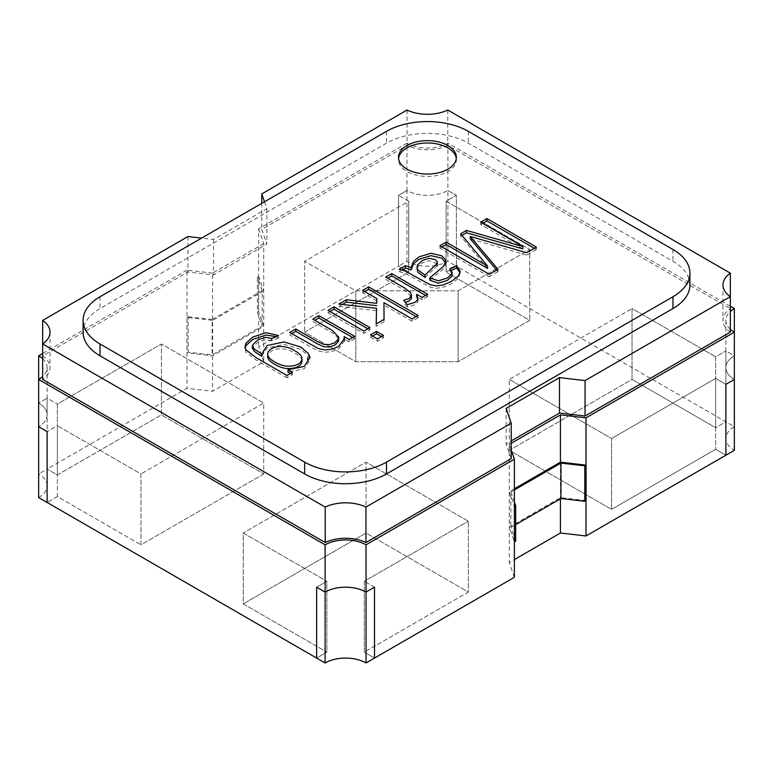 <?xml version="1.0" encoding="UTF-8"?>
<svg xmlns="http://www.w3.org/2000/svg" width="773" height="773" viewBox="0 0 773 773"><rect width="100%" height="100%" fill="white"/><g stroke="black" fill="none" stroke-linecap="round" stroke-linejoin="round"><path stroke-width="0.58" stroke-dasharray="3.87 2.9" d="M374.519 658.074L364.286 652.161L468.351 592.079L366.035 533.012L243.263 603.897L326.873 652.161L316.64 658.074L326.873 652.161L326.873 581.286L316.64 587.19L326.873 581.286L326.873 652.161L243.263 603.897L243.263 533.012L326.873 581.286L243.263 533.012L243.263 603.897L366.035 533.012L366.035 462.138L243.263 533.012L366.035 462.138L366.035 533.012L468.351 592.079L468.351 521.205L366.035 462.138L468.351 521.205L468.351 592.079L364.286 652.161L364.286 581.286L468.351 521.205L364.286 581.286L364.286 652.161L374.519 658.074M57.357 496.566L47.124 502.469L57.357 496.566L140.957 544.83L57.357 496.566L57.357 425.681L47.124 431.585L57.357 425.681L57.357 496.566M263.728 473.946L140.957 544.83L140.957 473.946L57.357 425.681L140.957 473.946L140.957 544.83L263.728 473.946L161.422 414.879L263.728 473.946L263.728 403.062L140.957 473.946L263.728 403.062L263.728 473.946M57.357 474.96L161.422 414.879L161.422 343.995L263.728 403.062L161.422 343.995L161.422 414.879L57.357 474.96L47.124 469.056L57.357 474.96L57.357 404.076L161.422 343.995L57.357 404.076L57.357 474.96M730.35 306.253L447.886 143.169A28.939 16.706 180 0 1 406.965 143.169L406.965 190.419L398.481 195.318L398.481 266.202L258.617 346.951L263.728 361.716L212.575 391.254L186.998 388.297L47.124 469.056L47.124 398.172L57.357 404.076L47.124 398.172L47.124 469.056L38.65 473.946L38.65 403.062L47.124 398.172L38.65 403.062A28.939 16.706 0 0 1 47.124 414.879A28.939 16.706 0 0 0 38.65 403.062L38.65 379.437M447.886 143.169L447.886 190.419L456.36 195.318L456.36 266.202L456.36 195.318L446.127 201.222L446.127 272.106L446.127 201.222L529.737 249.486L529.737 320.37L529.737 249.486L458.118 290.841L458.118 361.716L458.118 290.841L355.812 290.841L355.812 361.716L355.812 290.841L304.649 261.303L304.649 332.187L304.649 261.303L408.714 201.222L408.714 272.106L408.714 201.222L398.481 195.318L408.714 201.222L304.649 261.303L355.812 290.841L458.118 290.841L529.737 249.486L446.127 201.222L456.36 195.318L447.886 190.419A28.939 16.706 180 0 1 406.965 190.419L398.481 195.318L398.481 266.202L408.714 272.106L304.649 332.187L355.812 361.716L458.118 361.716L529.737 320.37L446.127 272.106L456.36 266.202L447.886 261.303A28.939 16.706 180 0 1 406.965 261.303L398.481 266.202L408.714 272.106L304.649 332.187L355.812 361.716L458.118 361.716L529.737 320.37L446.127 272.106L456.36 266.202L734.35 426.696A28.939 16.706 0 0 0 725.876 438.504A28.939 16.706 0 0 0 734.35 450.321M734.35 332.187L734.35 355.812L725.876 350.923L725.876 421.797L715.643 427.711L715.643 356.826L725.876 350.923L715.643 356.826L715.643 427.711L632.043 379.437L632.043 308.562L715.643 356.826L632.043 308.562L632.043 379.437L509.272 450.321L509.272 379.437L632.043 308.562L509.272 379.437L509.272 450.321L611.578 509.388L611.578 438.504L509.272 379.437L611.578 438.504L611.578 509.388L715.643 449.306L715.643 378.422L611.578 438.504L715.643 378.422L725.876 384.336L715.643 378.422L715.643 449.306L725.876 455.21L715.643 449.306L611.578 509.388L509.272 450.321L632.043 379.437L715.643 427.711L725.876 421.797L725.876 350.923L734.35 355.812A28.939 16.706 0 0 0 725.876 367.629A28.939 16.706 0 0 0 734.35 379.437A28.939 16.706 0 0 1 725.876 367.629L725.876 438.504M514.383 577.315L509.272 562.551L514.383 559.594M406.965 143.169L258.617 228.818L258.617 346.951M42.65 358.701A28.939 16.706 180 0 1 47.124 367.629A28.939 16.706 180 0 1 42.65 376.548M47.124 367.629L47.124 414.879A28.939 16.706 0 0 1 38.65 426.696A28.939 16.706 0 0 0 47.124 414.879L47.124 485.763A28.939 16.706 0 0 0 38.65 473.946M511.243 450.108L509.272 444.417L509.272 562.551M560.425 462.206L560.425 498.827M509.272 444.417L511.243 443.277M586.002 465.124L586.002 500.595M730.35 329.298A28.939 16.706 180 0 1 725.876 320.37A28.939 16.706 180 0 1 730.35 311.442M258.617 228.818L263.728 243.582L263.728 361.716M263.728 243.582L212.575 273.12L212.575 391.254M212.575 273.12L186.998 270.164L186.998 388.297M186.998 270.164L42.65 353.503M374.519 587.19L364.286 581.286L374.519 587.19M586.05 500.566L560.473 497.619L509.32 527.147L514.383 541.776M560.473 462.177L560.473 497.619M514.383 488.787L509.32 491.705L509.32 527.147M509.32 491.705L514.383 506.334M515.668 541.206L510.885 527.428L515.668 524.664M514.383 502.083L510.885 491.986L510.885 527.428M510.885 491.986L514.383 489.966M38.65 497.57A28.939 16.706 0 0 0 47.124 485.763M406.965 261.303L406.965 190.419A28.939 16.706 180 0 0 447.886 190.419L447.886 261.303M725.876 320.37L725.876 367.629A28.939 16.706 0 0 1 734.35 355.812L734.35 426.696M257.39 312.224L258.617 311.509L263.719 326.312L212.614 355.822L186.94 352.894L188.177 352.179L212.14 354.913L262.153 326.042L257.39 312.224L257.39 276.782L258.617 276.067L258.617 311.509M258.617 276.067L263.719 290.87L263.719 326.312M263.719 290.87L212.614 320.38L212.614 355.822M212.614 320.38L186.94 317.452L186.94 352.894M186.94 317.452L188.177 316.737L188.177 352.179M188.177 316.737L212.14 319.471L212.14 354.913M212.14 319.471L262.153 290.6L262.153 326.042M262.153 290.6L257.39 276.782M264.482 201.801L266.869 208.691L213.522 239.485L201.589 238.113M689.912 284.928A57.878 33.413 0 0 0 672.964 261.303L468.351 143.169A57.878 33.413 0 0 0 386.5 143.169L100.036 308.553A57.878 33.413 0 0 0 83.088 332.187M730.35 296.687L730.35 308.611L447.789 145.479A31.828 18.378 180 0 1 407.052 145.479L261.757 229.368L266.869 244.133L213.522 274.927L187.945 271.98L42.65 355.86A31.828 18.378 180 0 1 50.023 367.629A31.828 18.378 180 0 1 42.65 379.388M730.35 332.129A31.828 18.378 180 0 1 722.977 320.37A31.828 18.378 180 0 1 730.35 308.611M447.789 110.037L447.789 145.479M407.052 110.037L407.052 145.479M261.757 203.376L261.757 229.368M266.869 208.691L266.869 244.133M213.522 239.485L213.522 274.927M187.945 236.538L187.945 271.98M42.65 343.946L42.65 355.86M511.243 458.631L506.131 443.866L511.243 440.91M506.131 408.424L506.131 443.866M456.292 158.523A28.939 16.706 180 0 1 456.36 159.702A28.939 16.706 180 0 1 438.494 175.142A28.939 16.706 180 0 1 406.965 171.519A28.939 16.706 180 0 1 398.481 159.702A28.939 16.706 180 0 1 398.559 158.523M522.838 248.858L480.729 224.547L480.729 222.189M480.729 224.547L482.777 223.368M534.346 248.288L536.394 249.466L536.394 247.109M536.394 249.466L526.655 255.09L526.655 252.723M526.655 255.09L470.235 238.809M496.633 270.057L497.967 271.652L497.967 269.294M497.967 271.652L489.29 276.666L489.29 274.299M489.29 276.666L439.876 248.143L439.876 245.775M439.876 248.143L441.924 246.954M487.579 268.424L460.669 236.132L460.669 233.775M460.669 236.132L461.993 235.369M445.577 262.675L445.47 265.381L443.103 269.072L429.807 280.203M452.012 273.942L449.876 271.043L449.876 268.685M449.876 271.043L451.355 270.386M460.109 272.821L458.428 278.299L451.519 283.73L442.968 287.411L436.059 288.29L430.068 286.996L404.907 273.265L399.148 271.652L399.148 269.294M437.112 263.777L429.315 260.656L422.309 262.839L417.536 267.342L417.091 268.56M425.005 277.468L437.267 265.786M399.148 271.652L402.105 269.941M411.439 296.368L404.443 290.242L385.698 279.42L387.737 278.241M425.527 295.47L427.575 296.648L427.575 294.281M427.575 296.648L422.106 299.798L422.106 297.441M422.106 299.798L416.686 296.668M417.835 299.547L417.903 301.741L415.265 304.659L407.178 307.094L407.178 304.726M407.178 307.094L403.719 302.668M376.809 300.919L362.634 292.735L362.634 290.368M362.634 292.735L364.682 291.556M416.048 316.582L418.096 317.771L418.096 315.403M418.096 317.771L412.048 321.259L412.048 318.901M412.048 321.259L383.949 305.045M384.036 319.423L384.046 321.771L384.046 319.413M384.046 321.771L376.151 326.332L376.151 323.974M376.151 326.332L376.219 323.935M376.548 310.678L338.912 306.427L338.912 304.069M338.912 306.427L342.333 304.456M381.408 336.584L383.456 337.762L377.408 341.26L370.46 337.25L370.46 334.893M370.46 337.25L372.509 336.071M383.456 337.762L383.456 335.405M377.408 341.26L377.408 338.893M367.861 328.757L369.9 329.936L363.851 333.434L327.994 312.736L327.994 310.369M327.994 312.736L330.042 311.548M369.9 329.936L369.9 327.578M363.851 333.434L363.851 331.076M338.719 338.458L332.4 332.825L312.794 321.51L314.843 320.331M352.662 337.53L354.701 338.719L354.701 336.352M354.701 338.719L349.241 341.869L349.241 339.502M349.241 341.869L344.149 338.922M344.526 340.729L338.622 348.913L331.511 351.686L324.37 352.275L317.993 350.758L311.741 347.57L289.701 334.844L291.75 333.656M290.387 373.485L292.436 374.673L286.967 377.823L286.967 375.456M286.967 377.823L255.979 359.928L245.853 352.101L245.041 347.695M276.125 336.603L278.58 337.878L278.58 335.521M278.58 337.878L271.874 340.845L271.874 338.477M271.874 340.845L265.719 339.685L257.757 342.265L252.858 347.038L252.761 348.633M261.776 356.324L267.1 347.889L283.942 344.314L300.784 349.367L308.417 355.899L310.021 359.86L304.224 368.769L288.02 372.122M292.436 374.673L292.436 372.306M301.972 360.875C301.808 358.334 299.48 355.783 294.967 353.222C281.961 344.922 268.038 349.86 267.69 356.295M386.5 131.352L386.5 143.169M468.351 131.352L468.351 143.169M100.036 296.745L100.036 308.553M672.964 249.486L672.964 261.303M722.977 284.928L722.977 320.37M50.023 332.187L50.023 367.629M456.36 159.702L456.36 157.344M398.481 159.702L398.481 157.344M451.838 272.483L451.838 274.84M417.091 266.695L417.091 269.062M436.426 262.781L436.426 265.139M417.768 299.731L417.768 300.484M410.038 295.779L410.038 298.146M344.449 339.869L344.449 340.719M337.637 338.806L337.637 341.164"/><path stroke-width="1.16" d="M42.65 376.548A28.939 16.706 180 0 1 38.65 379.437L325.114 544.83A28.939 16.706 180 0 1 366.035 544.83L366.035 592.079L374.519 587.19L374.519 658.074L514.383 577.315L514.383 459.181L511.243 450.108M42.65 353.503L38.65 355.812L38.65 426.696L47.124 431.585L47.124 502.469L325.114 662.963A28.939 16.706 180 0 1 366.035 662.963L374.519 658.074L374.519 587.19L366.035 592.079L366.035 662.963M514.383 559.594L560.425 533.012L586.002 535.969L725.876 455.21L725.876 384.336L725.876 455.21L734.35 450.321L734.35 379.437L725.876 384.336L734.35 379.437L734.35 332.187A28.939 16.706 180 0 1 730.35 329.298M325.114 544.83L325.114 592.079L316.64 587.19L316.64 658.074L316.64 587.19L325.114 592.079A28.939 16.706 180 0 1 366.035 592.079A28.939 16.706 180 0 0 325.114 592.079L325.114 662.963M366.035 544.83L514.383 459.181M730.35 311.442A28.939 16.706 180 0 1 734.35 308.553L730.35 306.253M734.35 308.553L734.35 332.187L586.002 417.835L586.002 465.124M38.65 355.812A28.939 16.706 180 0 1 42.65 358.701M511.243 443.277L560.425 414.879L560.425 462.206M560.425 498.827L560.425 533.012M586.002 500.595L586.002 535.969M560.425 414.879L586.002 417.835M514.383 489.966L560.947 463.085L584.823 465.839L584.823 501.281L586.05 500.566L586.05 465.133L560.473 462.177L514.383 488.787M584.823 465.839L586.05 465.133M514.383 541.776L515.668 541.206L515.668 505.764L514.383 502.083M514.383 506.334L514.432 541.921M514.432 506.479L515.668 505.764M515.668 524.664L560.947 498.527L584.823 501.281M560.947 463.085L560.947 498.527M47.124 431.585L47.124 502.469L38.65 497.57L38.65 426.696L47.124 431.585M406.965 169.161A28.939 16.706 180 0 1 398.481 157.344A28.939 16.706 180 0 1 427.421 140.638A28.939 16.706 180 0 1 456.36 157.344A28.939 16.706 180 0 1 438.494 172.775A28.939 16.706 180 0 1 406.965 169.161M468.351 131.352A57.878 33.413 0 0 0 386.5 131.352L100.036 296.745A57.878 33.413 0 0 0 83.088 320.37A57.878 33.413 0 0 0 100.036 343.995L304.649 462.128A57.878 33.413 0 0 0 386.5 462.128L672.964 296.745A57.878 33.413 0 0 0 689.912 273.12A57.878 33.413 0 0 0 672.964 249.486L468.351 131.352M522.838 246.5L480.729 222.189L486.98 218.575L536.394 247.109L526.655 252.723L470.235 236.451L497.967 269.294L489.29 274.299L439.876 245.775L446.156 242.152L487.579 266.057L460.669 233.775L466.457 230.431L522.838 246.5L522.838 248.858L466.457 232.789L466.457 230.431M399.148 269.294L405.4 265.68L411.188 267.545L413.458 261.448L418.985 256.887L430.996 253.293L441.557 255.708L445.142 259.187L445.673 262.173L443.103 266.704L429.807 277.836L438.359 280.841L447.374 278.029L452.176 273.507L452.234 272.357L449.876 268.685L456.688 265.661L460.254 271.439L458.428 275.932L451.519 281.372L442.968 285.053L436.059 285.923L430.068 284.638L404.907 270.908L399.148 269.294M403.719 300.301L409.342 298.504L411.613 295.788L410.531 292.571L404.443 287.885L385.698 277.053L391.718 273.584L427.575 294.281L422.106 297.441L416.686 294.3L417.903 299.373L415.265 302.301L407.178 304.726L403.719 300.301M376.809 298.562L362.634 290.368L368.682 286.88L418.096 315.403L412.048 318.901L383.949 302.678L384.046 319.413L376.151 323.974L376.548 308.321L338.912 304.069L346.42 299.731L376.683 303.345L376.809 298.562L376.683 303.345M377.408 338.893L370.46 334.893L376.519 331.395L383.456 335.405L377.408 338.893M363.851 331.076L327.994 310.369L334.042 306.871L369.9 327.578L363.851 331.076M344.526 338.361L338.622 346.555L331.511 349.328L324.37 349.918L317.993 348.391L289.701 332.477L295.75 328.979L317.597 341.598L323.848 344.41L329.308 344.632L334.699 342.806L338.535 338.961L338.912 337.492L332.4 330.467L312.794 319.143L318.843 315.655L354.701 336.352L349.241 339.502L344.149 336.564L344.149 338.922M292.436 372.306L286.967 375.456L255.979 357.57L245.853 349.744L244.983 347.357L245.717 343.434L252.829 337.018L266.047 332.69L278.58 335.521L271.874 338.477L265.719 337.318L257.757 339.907L252.858 344.671L252.761 346.265L254.472 349.212L261.776 353.957L267.1 345.521L283.942 341.956L300.784 347.009L308.417 353.541L310.021 357.503L304.224 366.402L288.02 369.765L292.436 372.306M201.589 238.113L187.945 236.538L42.65 320.428A31.828 18.378 180 0 1 50.023 332.187A31.828 18.378 180 0 1 42.65 343.946L325.211 507.078A31.828 18.378 180 0 1 365.948 507.078L511.243 423.189L506.131 408.424L559.478 377.62L585.055 380.577L730.35 296.687A31.828 18.378 180 0 1 722.977 284.928A31.828 18.378 180 0 1 730.35 273.169L447.789 110.037A31.828 18.378 180 0 1 407.052 110.037L261.757 193.926L264.482 201.801M83.088 320.37L83.088 332.187A57.878 33.413 0 0 0 100.036 355.812L304.649 473.946A57.878 33.413 0 0 0 386.5 473.946L672.964 308.553A57.878 33.413 0 0 0 689.912 284.928L689.912 273.12M559.478 377.62L559.478 413.062L585.055 416.019L730.35 332.129L730.35 273.169M585.055 380.577L585.055 416.019M261.757 193.926L261.757 203.376M42.65 320.428L42.65 379.388L325.211 542.52A31.828 18.378 180 0 1 365.948 542.52L511.243 458.631L511.243 423.189M325.211 507.078L325.211 542.52M365.948 507.078L365.948 542.52M511.243 440.91L559.478 413.062M398.559 158.523A28.939 16.706 180 0 1 427.421 142.995A28.939 16.706 180 0 1 456.292 158.523M482.777 223.368L486.98 220.943L486.98 218.575M486.98 220.943L534.346 248.288M496.633 270.057L470.235 238.809L470.235 236.451M441.924 246.954L446.156 244.51L446.156 242.152M446.156 244.51L487.579 268.424L487.579 266.057M461.993 235.369L466.457 232.789M402.105 269.941L405.4 268.047L405.4 265.68M405.4 268.047L411.188 269.903L411.188 267.545M411.188 269.903L413.458 263.806L418.985 259.245L430.996 255.66L441.557 258.076L445.577 262.675M452.012 273.942L452.176 275.864L447.374 280.386L438.359 283.198L429.807 280.203L429.807 277.836M451.355 270.386L456.688 268.028L456.688 265.661M456.688 268.028L460.109 272.821M429.315 258.288L422.309 260.472L417.536 264.975L417.005 266.733L417.739 269.729L425.005 275.101L437.267 263.419L437.247 261.728L435.199 259.564L429.315 258.288M417.091 268.56L417.739 272.086L425.005 277.468L425.005 275.101M437.267 265.786L437.112 263.777M387.737 278.241L391.718 275.942L391.718 273.584M391.718 275.942L425.527 295.47M417.835 299.547L416.686 296.668L416.686 294.3M405.323 302.359L409.342 300.861L411.613 298.146L411.439 296.368M364.682 291.556L368.682 289.237L368.682 286.88M368.682 289.237L416.048 316.582M384.036 319.423L383.949 302.678M376.219 323.935L376.548 308.321M342.333 304.456L346.42 302.098L346.42 299.731M346.42 302.098L376.683 305.702M372.509 336.071L376.519 333.762L376.519 331.395M376.519 333.762L381.408 336.584M330.042 311.548L334.042 309.239L334.042 306.871M334.042 309.239L367.861 328.757M314.843 320.331L318.843 318.012L318.843 315.655M318.843 318.012L352.662 337.53M291.75 333.656L295.75 331.346L295.75 328.979M295.75 331.346L317.597 343.956L323.848 346.768L329.308 347L334.699 345.173L338.535 341.318L338.719 338.458M245.041 347.695L245.717 345.802L252.829 339.376L266.047 335.047L276.125 336.603M252.761 348.633L254.472 351.57L261.776 356.324L261.776 353.957M290.387 373.485L288.02 372.122L288.02 369.765M267.7 353.947L267.7 356.314C266.646 360.74 279.526 368.489 287.923 368.576C296.774 368.489 301.46 365.919 301.972 360.875L301.972 358.508C301.808 355.976 299.48 353.425 294.967 350.865C281.961 342.555 268.038 347.502 267.69 353.937C266.646 358.372 279.526 366.122 287.923 366.209C296.774 366.122 301.46 363.552 301.972 358.508M100.036 343.995L100.036 355.812M304.649 462.128L304.649 473.946M386.5 462.128L386.5 473.946M672.964 296.745L672.964 308.553M444.842 261.496L444.842 263.854M451.838 274.28L451.838 274.84M459.664 271.439L459.664 273.797M417.091 268.183L417.091 269.062M417.768 298.117L417.768 300.484M344.449 338.361L344.449 340.719M337.637 340.468L337.637 341.164M245.447 346.768L245.447 349.125M252.346 345.956L252.346 348.314M307.635 357.503L307.635 359.86"/></g></svg>
